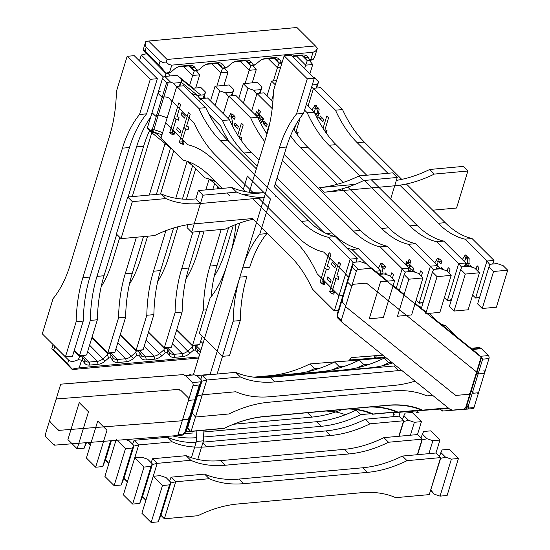 <?xml version="1.0" encoding="UTF-8"?>
<svg xmlns="http://www.w3.org/2000/svg" width="550" height="550" viewBox="0 0 550 550"><rect width="100%" height="100%" fill="white"/><g stroke="black" fill="none" stroke-linecap="round" stroke-linejoin="round"><path stroke-width="0.82" d="M154.646 132.344L161.095 137.672M334.159 276.959L329.622 291.809L331.011 293.184L333.898 294.202L334.393 291.411L332.331 290.668L335.974 278.761L334.159 276.959M177.382 127.277L176.694 129.539L180.063 132.894L180.751 130.632L177.382 127.277M324.555 267.396L320.018 282.239L321.406 283.621L324.294 284.639L324.789 281.841L322.726 281.105L326.363 269.197L324.555 267.396M253.117 192.624L215.937 155.595A111.994 65.443 84.8 0 1 194.205 123.09L172.239 101.207L160.923 138.215L182.889 160.091A111.994 65.443 84.8 0 1 209.715 175.945L222.228 188.403M226.847 193.009L229.666 195.821M121.034 238.638L132.344 201.637L127.724 197.031L116.407 234.032L121.034 238.638L154.584 235.579A111.994 74.491 134.9 0 1 194.219 223.864L252.491 218.549L290.641 256.548A111.994 65.443 84.8 0 1 312.373 289.053L334.338 310.929L338.518 309.897M257.744 197.23L296.863 236.197A111.994 65.443 84.8 0 0 323.689 252.051L345.654 273.928L334.338 310.929L338.312 310.564M183.872 127.277L179.327 142.12L180.716 143.502L183.604 144.512L184.099 141.721L182.036 140.986L185.68 129.078L183.872 127.277M174.261 117.707L169.723 132.557L171.112 133.932L173.999 134.949L174.494 132.158L172.432 131.416L176.076 119.508L174.261 117.707M327.676 276.966L326.989 279.221L330.357 282.576L331.045 280.321L327.676 276.966M322.919 281.174L322.664 281.999L320.018 282.239M322.664 281.999L324.486 283.532M324.053 283.381L321.406 283.621M182.229 141.054L181.981 141.879L179.327 142.12M181.981 141.879L183.796 143.412M183.363 143.261L180.716 143.502M172.624 131.484L172.377 132.309L169.723 132.557M172.377 132.309L174.192 133.843M173.759 133.691L171.112 133.932M332.523 290.737L332.269 291.562L329.622 291.809M332.269 291.562L334.091 293.095M333.657 292.944L331.011 293.184M172.088 101.709L169.001 97.989L166.079 96.993L163.845 96.834L162.113 97.377L157.967 93.252L147.517 127.428L150.989 130.886A2.186 1.066 18.6 0 0 153.842 131.945L154.337 132.22M151.14 132.199L147.819 128.886A2.186 1.451 -45.1 0 1 147.744 128.817A2.186 1.451 -45.1 0 1 147.517 127.428M157.967 93.252A2.186 1.451 -45.1 0 1 160.297 91.238M162.236 133.939L161.157 134.551L162.037 134.585M341.282 320.409L351.732 286.234A2.186 1.451 134.9 0 1 354.062 284.219L366.424 283.092L366.259 283.628L366.754 283.36L475.991 371.484A2.186 1.451 134.9 0 1 476.066 371.546A2.186 1.451 134.9 0 1 476.293 372.934L465.836 407.117A2.186 1.451 134.9 0 1 463.506 409.131L451.144 410.259L451.309 409.716L450.814 409.991L341.577 321.867A2.186 1.451 134.9 0 1 341.502 321.798L338.037 318.347A2.186 1.451 -45.1 0 1 337.81 316.958L341.282 320.409A2.186 1.451 134.9 0 0 341.502 321.798M345.654 273.928L348.48 277.331M188.925 161.927L204.923 177.863A111.994 65.443 84.8 0 1 215.518 181.727M210.959 179.706L219.904 188.616M351.732 286.234L347.586 282.102L347.634 280.081L337.404 314.332M163.845 96.834L153.835 129.601L152.852 130.219L153.842 131.945A2.186 1.629 128.9 0 1 151.381 132.426L151.381 132.426A2.186 1.629 128.9 0 1 151.284 132.337A2.186 1.451 134.9 0 1 151.209 132.275A2.186 2.186 0 0 0 151.381 132.426L171.022 148.273M341.44 321.722L338.113 318.416A2.186 1.451 -45.1 0 1 338.037 318.347A2.186 2.186 0 0 1 337.473 316.216A2.186 0.962 15.4 0 0 337.81 316.958L337.947 315.047L337.363 313.988M147.744 128.817L151.209 132.275A2.186 1.451 134.9 0 1 150.989 130.886L152.322 129.394L152.852 130.219M366.156 263.629L351.945 249.473A111.994 65.443 84.8 0 1 346.617 247.899M323.771 232.272L275.227 183.92M257.242 166.011L244.193 153.017A111.994 65.443 84.8 0 1 222.461 120.512L200.496 98.629L199.623 101.489M379.617 274.347L380.971 270.703L375.396 271.212M379.864 274.326L380.971 270.703L359.006 248.827L351.945 249.473M359.006 248.827A111.994 65.443 84.8 0 1 332.186 232.973L277.021 178.035M259.043 160.126L251.254 152.371A111.994 65.443 84.8 0 1 229.522 119.866L222.461 120.512M229.522 119.866L207.556 97.989L200.496 98.629M177.478 75.597L193.208 88.234L200.915 87.532L205.542 92.139L204.318 94.765L197.258 95.411L191.579 93.486M205.542 92.139L203.644 98.347M204.318 94.765L202.964 98.409M200.344 99.131L197.258 95.411M394.68 280.514L383.364 317.515L369.236 318.808L380.552 281.799L394.68 280.514L390.053 275.907L384.209 273.928L379.314 274.374M392.404 278.245L393.511 274.629L391.696 272.827L390.596 276.444M234.919 123.145L234.231 125.4L237.6 128.762L238.288 126.5L234.919 123.145M382.525 274.079L382.993 272.539L381.638 266.337L384.539 268.991L385.516 266.695L383.845 264.722L380.964 263.299L378.421 268.159M380.188 273.281L381.672 274.161M407.873 271.769L409.228 268.125L402.167 268.771L396.268 288.049M405.199 272.429L402.167 268.771L380.201 246.895A111.994 65.443 84.8 0 1 353.375 231.034L282.425 160.373M264.708 141.591A111.994 65.443 84.8 0 1 250.718 117.934L228.752 96.051L223.348 113.713M241.147 140.319L241.636 137.589L239.573 136.847L243.217 124.946L241.409 123.138L237.724 135.183M232.024 125.07L232.705 122.856L231.344 116.648L234.252 119.302L235.221 117.006L233.558 115.032L230.67 113.609L228.126 118.47M387.399 275.007L385.213 272.834L384.814 274.134M408.121 271.748L409.228 268.125L387.262 246.249L380.201 246.895M387.262 246.249A111.994 65.443 84.8 0 1 360.436 230.395L284.226 154.488M266.977 134.166A111.994 65.443 84.8 0 1 257.778 117.287L250.718 117.934M257.778 117.287L235.812 95.411L228.752 96.051M381.631 266.337L384.285 266.097L385.44 266.592M379.878 273.261L382.841 273.041M381.404 270.999L380.868 271.047M382.388 263.615L381.074 266.613M239.766 136.916L239.518 137.748M240.9 139.123L241.333 139.281M236.892 125.111L234.231 125.4M236.878 125.159L238.274 126.548M231.337 116.648L233.991 116.407L235.146 116.909M231.206 123.427L232.547 123.351M231.11 121.309L230.23 121.392M232.093 113.933L230.78 116.93M225.514 92.826L219.67 90.846L215.043 86.24L229.171 84.954L233.798 89.561L232.574 92.187L225.514 92.826L228.601 96.552M233.798 89.561L231.901 95.769M232.574 92.187L231.22 95.831M219.67 90.846L215.167 105.566M215.043 86.24L210.547 100.959M418.309 273.329L412.466 271.349L405.405 271.996L404.181 274.615L408.808 279.221L422.936 277.936L418.309 273.329M404.181 274.615L399.321 290.517M408.808 279.221L397.492 316.229L411.62 314.937L422.936 277.936M421.3 276.306L422.407 272.69L420.599 270.889L419.492 274.505M419.863 287.966L420.331 288.131L420.688 285.285M263.821 121.206L263.127 123.468L266.496 126.823L267.19 124.568L263.821 121.206M412.349 271.356L413.064 270.689L413.607 268.331L409.743 264.481L410.774 261.106L409.049 259.387L408.018 262.762L406.615 261.374L405.866 263.828L407.261 265.224L407.041 265.946M416.123 300.224L419.107 303.194L423.225 302.184M436.129 269.191L437.484 265.547L430.423 266.193L419.107 303.194L423.019 302.837M433.455 269.851L430.423 266.193L408.451 244.317A111.994 65.443 84.8 0 1 381.631 228.456L341.914 188.904M337.288 184.298L300.706 147.861A111.994 65.443 84.8 0 1 290.544 135.74M272.195 108.604L257.001 93.473L251.604 111.134M269.954 122.341L266.544 133.499M260.569 123.069L262.776 121L263.312 118.649L259.449 114.799L260.48 111.423L258.754 109.698L257.723 113.08L256.327 111.684L255.571 114.146L256.974 115.534L256.747 116.263M415.649 272.429L414.116 270.896L413.834 271.81M436.377 269.17L437.484 265.547L415.518 243.671L408.451 244.317M415.518 243.671A111.994 65.443 84.8 0 1 388.692 227.817L347.806 187.089M343.179 182.483L307.766 147.214A111.994 65.443 84.8 0 1 293.611 129.023M272.882 101.613L264.069 92.833L257.001 93.473M414.006 268.964L411.641 266.64L408.994 266.887L411.352 269.204L408.746 271.686M413.449 269.019L411.352 269.204M408.753 267.657L408.994 266.887M408.788 262.694L408.513 263.587L405.866 263.828M410.334 262.556L408.018 262.762M408.513 263.587L409.915 264.983L409.344 266.853M409.915 264.983L407.261 265.224M413.311 269.631L411.4 271.446M265.794 123.172L263.127 123.468M265.781 123.221L267.176 124.616M263.711 119.281L261.346 116.958L258.699 117.198L261.064 119.522L259.524 120.986M263.154 119.329L261.064 119.522M258.314 118.449L258.699 117.198M258.493 113.004L258.225 113.905L255.571 114.146M260.04 112.867L257.723 113.08M258.225 113.905L259.621 115.294L259.05 117.164M259.621 115.294L256.974 115.534M263.017 119.941L260.294 122.526M253.77 90.248L247.926 88.268L243.299 83.662L257.428 82.376L262.048 86.983L260.831 89.609L253.77 90.248L256.85 93.968M262.048 86.983L260.15 93.191M260.831 89.609L259.476 93.252M247.926 88.268L243.423 102.988M243.299 83.662L238.796 98.381M446.566 270.751L440.722 268.771L433.654 269.418L432.438 272.037L437.064 276.643L451.192 275.357L446.566 270.751M432.438 272.037L421.355 308.289M437.064 276.643L425.748 313.651L439.876 312.359L451.192 275.357M448.876 273.054L449.982 269.438L448.174 267.637L447.067 271.253M437.36 265.423L438.185 261.174L440.976 263.835L441.932 261.504L440.296 259.504L437.58 258.191L434.775 262.852M439.278 268.902L439.574 267.939L437.463 265.616M436.7 268.104L437.058 269.108M444.373 297.646L447.363 300.616L451.474 299.606M464.386 266.613L465.74 262.969L458.672 263.615L447.363 300.616L451.275 300.259M461.711 267.272L458.672 263.615L436.707 241.739A111.994 65.443 84.8 0 1 409.888 225.878L364.293 180.469M359.666 175.863L328.955 145.282A111.994 65.443 84.8 0 1 307.223 112.777L304.569 110.131M295.714 125.036L294.202 129.979M297.626 135.114L298.114 132.399L296.051 131.656L299.688 119.749L299.221 119.281M443.905 269.851L441.691 267.644L441.286 268.964M464.633 266.592L465.74 262.969L443.774 241.093L436.707 241.739M443.774 241.093A111.994 65.443 84.8 0 1 416.948 225.239L371.353 179.822M366.726 175.216L336.022 144.636A111.994 65.443 84.8 0 1 314.291 112.131L307.223 112.777M314.291 112.131L306.371 104.246M438.185 261.174L441.788 261.298M439.422 268.428L437.202 268.634M438.996 258.514L437.546 261.539M438.996 267.431L439.533 268.07M296.244 131.725L295.873 132.564M295.989 132.557L297.811 134.083M297.378 133.932L296.835 133.98M275.282 84.803L271.556 81.084L276.561 80.63M273.274 95.191L271.679 100.409M271.556 81.084L267.053 95.803M474.822 268.173L468.978 266.193L461.911 266.839L460.694 269.459L465.314 274.065L479.442 272.779L474.822 268.173M460.694 269.459L449.377 306.467L454.004 311.073L468.132 309.781L479.442 272.779M465.314 274.065L454.004 311.073M127.724 197.031L161.274 193.964A111.994 74.491 134.9 0 0 195.814 198.907L198.357 190.582L231.914 187.522A111.994 74.491 134.9 0 0 264.048 192.651M132.344 201.637L165.901 198.571L161.274 193.964M165.901 198.571A111.994 74.491 134.9 0 0 200.441 203.514L264.144 197.704M243.176 194.59L264.082 192.679M355.114 184.374L319.426 187.626A111.994 74.491 134.9 0 0 359.061 175.917L392.611 172.858L397.237 177.464L390.644 199.038M275.77 196.639L276.471 196.577M396.344 180.393A111.994 74.491 134.9 0 0 429.694 169.476L434.321 174.082A111.994 74.491 134.9 0 1 394.694 185.79L324.053 192.232A111.994 74.491 134.9 0 0 363.681 180.524L359.061 175.917M363.681 180.524L397.237 177.464M253.172 219.23A111.994 74.491 134.9 0 0 225.225 229.13L191.668 232.196L187.048 227.59L187.942 224.654M191.668 232.196L202.984 195.188L198.357 190.582M202.984 195.188L236.534 192.129L231.914 187.522M236.534 192.129A111.994 74.491 134.9 0 0 264.227 197.423M429.694 169.476L463.251 166.409L467.871 171.016L456.562 208.024L432.692 210.196M434.321 174.082L467.871 171.016M128.012 440.399L128.322 439.395M172.624 435.937A111.994 74.491 134.9 0 0 196.515 437.683M184.381 433.345A111.994 74.491 134.9 0 0 192.913 432.994M203.857 431.991L316.532 421.712A111.994 74.491 134.9 0 0 356.159 410.004L357.665 409.867M203.583 437.044L321.152 426.319A111.994 74.491 134.9 0 0 360.786 414.611L356.159 410.004M360.786 414.611L371.195 413.655M394.123 412.252L392.755 416.721M373.587 358.786L374.413 358.064L376.846 358.49M382.807 355.121L357.369 357.108A2.186 1.279 84.8 0 1 357.369 357.108A2.186 1.279 84.8 0 1 357.356 357.108L375.994 355.726A2.186 1.774 85.5 0 0 374.413 358.064L350.969 359.893L352.131 360.422M253.832 377.156L270.284 375.657A111.994 74.491 134.9 0 0 309.918 363.942L343.771 361.178M307.629 371.711A111.994 74.491 134.9 0 0 314.538 368.548L309.918 363.942M314.538 368.548L320.396 368.019M201.245 381.776L199.341 385.007L193.009 385.584A2.186 1.279 -95.2 0 0 192.417 382.58L201.245 381.776L201.857 380.462L197.23 375.856L194.308 374.866L185.481 375.671A2.186 1.279 -95.2 0 0 184.718 375.348A2.186 1.279 -95.2 0 0 184.333 375.492L183.954 374.55L61.394 384.12A2.186 1.279 -95.2 0 0 61.387 384.12A2.186 1.279 -95.2 0 0 60.424 385.144L49.974 419.32A2.186 1.279 -95.2 0 0 50.566 422.324L58.657 430.382L58.823 429.846L59.036 430.354L181.589 420.791A2.186 1.279 -95.2 0 0 181.603 420.791A2.186 1.279 -95.2 0 0 182.559 419.767L187.859 419.279L188.863 417.67L189.551 417.024L190.066 417.216L190.637 416.006L190.389 416.604M193.009 385.584L182.559 419.767M185.481 375.671L192.417 382.58M470.972 348.315L479.923 347.545L470.889 348.246M479.923 347.545L480.26 348.377M472.567 349.601L472.869 349.051L480.686 348.343A2.186 1.279 84.8 0 1 481.449 348.666L488.386 355.575A2.186 1.279 84.8 0 1 488.978 358.579L478.527 392.755A2.186 1.279 84.8 0 1 477.572 393.779M255.502 377.328L295.006 373.725A111.994 74.491 134.9 0 0 334.634 362.017L368.486 359.253M332.344 369.779A111.994 74.491 134.9 0 0 339.261 366.623L334.634 362.017M339.261 366.623L345.118 366.087M183.954 374.55L66.681 383.632A2.186 1.279 84.8 0 1 66.681 383.632A2.186 1.279 84.8 0 1 66.694 383.632A2.186 1.774 85.5 0 1 66.715 383.632A2.186 1.774 85.5 0 0 66.715 383.632L66.715 383.632A2.186 2.186 0 0 0 66.681 383.632M257.421 377.479L319.729 371.793A111.994 74.491 134.9 0 0 359.356 360.085L385.949 357.658M357.067 367.854A111.994 74.491 134.9 0 0 363.983 364.691L359.356 360.085M363.983 364.691L369.841 364.155M259.724 377.596L344.444 369.868A111.994 74.491 134.9 0 0 384.079 358.153L386.313 357.954M381.789 365.922A111.994 74.491 134.9 0 0 388.699 362.759L384.079 358.153M388.699 362.759L391.909 362.471M196.474 375.602L211.008 374.275A111.994 74.491 134.9 0 0 211.626 374.543M262.762 377.644L369.167 367.936A111.994 74.491 134.9 0 0 392.487 362.938M235.73 372.343L240.357 376.949L206.8 380.016L202.18 375.409L235.73 372.343A111.994 74.491 134.9 0 0 270.27 377.286L393.882 366.004A111.994 74.491 134.9 0 0 396.021 365.784M432.699 395.374L426.828 395.911A111.994 74.491 134.9 0 0 392.288 390.967L268.675 402.243A111.994 74.491 134.9 0 0 229.041 413.957L195.491 417.017L206.8 380.016L201.919 381.219L192.528 411.929A4.373 3.864 24.9 0 1 192.363 412.369M240.357 376.949A111.994 74.491 134.9 0 0 274.897 381.893L398.509 370.611A111.994 74.491 134.9 0 0 401.589 370.281M201.919 381.219L201.857 380.462M192.191 413.043L195.491 417.017M200.722 379.328L202.18 375.409M184.718 375.348L194.308 374.866M481.463 357.624L482.646 359.157L472.856 391.174L471.914 391.497L471.446 390.383L481.463 357.624L480.769 356.991M190.994 374.777L189.255 374.069M474.629 348.026L473.564 348.989M348.886 360.683L349.278 360.25M350.969 359.893L349.697 359.996M91.912 381.666L90.633 381.762A2.186 1.774 85.5 0 0 90.64 381.762L66.715 383.632M115.376 379.837A2.186 1.774 85.5 0 0 115.356 379.837L116.634 379.734M140.092 377.905A2.186 1.774 85.5 0 0 140.078 377.905L141.35 377.809M164.814 375.973A2.186 1.774 85.5 0 0 164.801 375.973L166.072 375.877M357.356 357.108L352.062 357.596A2.186 1.279 -95.2 0 0 352.062 357.596A2.186 1.774 85.5 0 0 350.488 359.831A2.186 0.969 -161.2 0 1 350.185 359.067L349.642 359.906M375.994 355.726L377.266 355.623A2.186 1.774 85.5 0 0 375.691 357.961L385.385 357.204M88.261 442.523L90.365 445.067L87.842 442.558M77.158 448.807L67.911 439.594L79.221 402.593L88.474 411.806L77.158 448.807L84.219 448.161L86.515 442.661M85.889 442.709L84.219 448.161M95.659 467.232L106.968 430.224L97.721 421.018L86.405 458.019L95.659 467.232L102.719 466.586L105.586 459.532L108.866 463.485L105.401 460.041M233.482 424.263L311.905 417.106A111.994 74.491 134.9 0 0 342.217 409.544M110.612 440.777L102.719 466.586M111.334 440.722L105.586 459.532M400.201 412.17L398.984 416.171M167.626 437.264L172.246 441.87L138.696 444.929L134.069 440.323L167.626 437.264A111.994 74.491 134.9 0 0 196.075 442.544M203.074 442.118L325.779 430.925A111.994 74.491 134.9 0 0 365.406 419.21L398.963 416.151L403.583 420.757L398.839 436.274M134.743 457.861L138.696 444.929L133.815 446.132L133.753 445.383L132.529 448.002L125.469 448.649L116.215 439.436L104.906 476.444L114.152 485.657L121.22 485.011L124.08 477.957L127.366 481.91L123.894 478.459M172.246 441.87A111.994 74.491 134.9 0 0 206.786 446.806L330.406 435.531A111.994 74.491 134.9 0 0 370.033 423.816L365.406 419.21M370.033 423.816L403.583 420.757L403.645 421.513L408.533 420.303L403.906 415.704L405.123 413.078L412.191 412.431L421.438 421.644L414.377 422.29L408.533 420.303M133.753 445.383L129.126 440.777L125.668 439.601M125.469 448.649L114.152 485.657M132.529 448.002L121.22 485.011M133.815 446.132L124.08 477.957M132.612 444.249L134.069 440.323M403.906 415.704L402.449 419.623M421.438 421.644L417.478 434.596M414.377 422.29L410.424 435.215M403.645 421.513L399.142 436.246M186.12 455.682L190.747 460.288L157.19 463.354L152.57 458.748L186.12 455.682A111.994 74.491 134.9 0 0 220.66 460.625L344.279 449.343A111.994 74.491 134.9 0 0 383.907 437.635L417.457 434.576L422.084 439.182L417.34 454.699M134.716 457.861L143.963 467.074L151.03 466.428L152.247 463.801L147.627 459.195L141.776 457.215L134.716 457.861L123.399 494.862L132.653 504.075L139.714 503.436L142.581 496.382L145.86 500.335L142.395 496.884M190.747 460.288A111.994 74.491 134.9 0 0 225.287 465.231L348.899 453.949A111.994 74.491 134.9 0 0 388.534 442.241L383.907 437.635M388.534 442.241L422.084 439.182L422.146 439.931L427.027 438.728L422.407 434.122L423.624 431.496L430.684 430.856L439.938 440.062L432.871 440.708L427.027 438.728M142.581 496.382L152.309 464.558L157.19 463.354L153.237 476.279M143.963 467.074L132.653 504.075M151.03 466.428L139.714 503.436M152.309 464.558L152.247 463.801M151.113 462.667L152.57 458.748M422.407 434.122L420.942 438.047M439.938 440.062L435.978 453.014M432.871 440.708L428.918 453.64M422.146 439.931L417.643 454.671M204.621 474.107L209.241 478.713L175.691 481.772L171.064 477.166L204.621 474.107A111.994 74.491 134.9 0 0 239.161 479.05L362.773 467.768A111.994 74.491 134.9 0 0 402.401 456.06L435.957 453.001L440.584 457.6L429.268 494.608L395.718 497.668A111.994 74.491 134.9 0 0 361.178 492.724L237.559 504.006A111.994 74.491 134.9 0 0 197.931 515.714L164.374 518.781L160.889 515.309M209.241 478.713A111.994 74.491 134.9 0 0 243.781 483.656L367.4 472.374A111.994 74.491 134.9 0 0 407.027 460.666L402.401 456.06M407.027 460.666L440.584 457.6L440.646 458.356L445.527 457.153L440.901 452.547L442.118 449.921L449.185 449.274L458.432 458.487L451.371 459.133L445.527 457.153M161.081 514.8L170.809 482.976L175.691 481.772L164.374 518.781L161.081 514.8L158.214 521.854L151.147 522.5L141.9 513.288L153.216 476.286L162.463 485.499L169.524 484.853L170.748 482.226L166.121 477.62L160.277 475.64L153.216 476.286M162.463 485.499L151.147 522.5M169.524 484.853L158.214 521.854M170.809 482.976L170.748 482.226M169.606 481.092L171.064 477.166M440.901 452.547L439.443 456.473M458.432 458.487L447.123 495.495L440.055 496.134L434.211 494.154L430.726 490.683M451.371 459.133L440.055 496.134M440.646 458.356L429.268 494.608M434.211 494.154L430.911 490.181M239.821 223.004L227.136 264.495A111.994 65.443 84.8 0 1 210.052 298.169L199.306 333.321L222.427 356.352L233.173 321.2A111.994 65.443 84.8 0 1 239.848 277.159L279.448 147.647A111.994 65.443 84.8 0 1 296.526 113.974L307.278 78.815L284.157 55.791L273.405 90.942A111.994 65.443 84.8 0 1 266.729 134.977L249.226 192.239M233.173 321.2L240.24 320.554L229.488 355.706L222.427 356.352M240.24 320.554A111.994 65.443 84.8 0 1 246.916 276.519L239.848 277.159M355.891 262.123L357.246 258.479L335.28 236.603A111.994 65.443 84.8 0 1 308.454 220.749L274.347 186.78L286.509 147.001A111.994 65.443 84.8 0 1 303.593 113.328L296.526 113.974M303.593 113.328L314.339 78.176L307.278 78.815M314.339 78.176L291.218 55.144L284.157 55.791M191.434 457.724L196.405 441.464A111.994 65.443 84.8 0 1 196.921 430.897M197.773 459.436L203.472 440.818L196.405 441.464M203.472 440.818A111.994 65.443 84.8 0 1 203.981 430.251M210.134 374.357L242.681 267.912A111.994 65.443 84.8 0 1 259.758 234.238L270.511 199.079L247.383 176.055L242.784 191.104M217.099 374.048L222.509 356.345M242.681 267.912L249.741 267.266A111.994 65.443 84.8 0 1 266.826 233.592L259.758 234.238M266.826 233.592L267.004 233.001M235.895 224.448A111.994 65.443 84.8 0 1 229.962 255.241L193.449 374.66M70.132 265.011A111.994 65.443 84.8 0 1 53.047 298.684L42.302 333.836L65.422 356.868L76.168 321.709A111.994 65.443 84.8 0 1 82.851 277.674L122.444 148.163A111.994 65.443 84.8 0 1 139.528 114.489L150.274 79.331L127.153 56.306L116.401 91.458A111.994 65.443 84.8 0 1 109.725 135.493L70.132 265.011M76.168 321.709L83.236 321.069L72.49 356.221L65.422 356.868M83.236 321.069A111.994 65.443 84.8 0 1 89.911 277.028L129.511 147.517A111.994 65.443 84.8 0 1 146.589 113.843L139.528 114.489M146.589 113.843L157.334 78.691L150.274 79.331M157.334 78.691L134.214 55.66L127.153 56.306M74.284 350.336L79.551 355.575L86.611 354.936L97.364 319.777L90.296 320.423A111.994 65.443 84.8 0 1 96.972 276.389L136.572 146.871A111.994 65.443 84.8 0 1 150.666 117.129M82.672 357.273L84.872 360.36A8.738 5.816 134.9 0 0 85.298 360.862A8.738 5.816 134.9 0 0 89.203 362.072L97.474 361.316A8.738 5.816 134.9 0 0 103.132 358.696L107.394 355.018L108.721 357.954L105.139 361.041A10.924 7.267 -45.1 0 1 98.065 364.32L89.794 365.076A10.924 7.267 -45.1 0 1 84.377 362.931L82.534 360.339L82.672 357.273L81.73 356.139L79.612 356.331L79.551 355.575L90.296 320.423M92.015 337.274L107.807 352.997L114.868 352.351L125.62 317.199L118.552 317.845A111.994 65.443 84.8 0 1 125.228 273.811L136.414 237.236M108.721 357.954L110.791 357.761L110.928 354.695L109.986 353.561L107.869 353.753L107.807 352.997L118.552 317.845M120.271 334.696L136.063 350.419L143.124 349.772L153.869 314.621L146.809 315.267A111.994 65.443 84.8 0 1 153.484 271.232L165.894 230.649M139.184 352.117L141.377 355.204A8.738 5.816 134.9 0 0 141.804 355.706A8.738 5.816 134.9 0 0 145.709 356.916L153.986 356.159A8.738 5.816 134.9 0 0 159.644 353.54L163.907 349.862L165.227 352.797L161.652 355.884A10.924 7.267 -45.1 0 1 154.578 359.164L146.3 359.92A10.924 7.267 -45.1 0 1 140.889 357.775L139.04 355.183L139.184 352.117L138.243 350.982L136.125 351.175L136.063 350.419L146.809 315.267M148.521 332.118L164.312 347.841L171.38 347.194L182.126 312.043L175.065 312.689A111.994 65.443 84.8 0 1 181.741 268.654L192.919 232.079M167.441 349.539L169.634 352.626A8.738 5.816 134.9 0 0 170.06 353.127A8.738 5.816 134.9 0 0 173.965 354.337L182.242 353.581A8.738 5.816 134.9 0 0 187.901 350.962L192.163 347.284L193.483 350.219L189.901 353.306A10.924 7.267 -45.1 0 1 182.834 356.586L174.556 357.342A10.924 7.267 -45.1 0 1 169.139 355.197L167.296 352.605L167.441 349.539L166.499 348.404L164.374 348.597L164.312 347.841L175.065 312.689M176.777 329.532L192.569 345.262L199.636 344.616L202.208 336.208M206.491 309.822L203.321 310.111A111.994 65.443 84.8 0 1 209.997 266.076L221.176 229.501M199.657 354.372A10.924 7.267 -45.1 0 1 197.395 352.619L195.553 350.027L195.697 346.961L194.748 345.826L192.631 346.019L192.569 345.262L203.321 310.111M292.236 56.162A10.924 7.267 -45.1 0 1 294.222 55.763L302.5 55.014A10.924 7.267 -45.1 0 1 307.918 57.152L309.76 59.744L310.791 59.648L313.053 52.25L171.779 65.141L169.517 72.538L170.548 72.449L174.13 69.355A10.924 7.267 -45.1 0 1 177.292 67.244A10.924 7.267 -45.1 0 1 181.204 66.076L189.482 65.326A10.924 7.267 -45.1 0 1 194.893 67.464L196.735 70.056L198.804 69.871L202.386 66.777A10.924 7.267 -45.1 0 1 205.549 64.666A10.924 7.267 -45.1 0 1 209.461 63.498L217.731 62.748A10.924 7.267 -45.1 0 1 223.149 64.886L224.991 67.478L227.061 67.292L230.643 64.199A10.924 7.267 -45.1 0 1 233.798 62.088A10.924 7.267 -45.1 0 1 237.71 60.919L245.988 60.17A10.924 7.267 -45.1 0 1 251.405 62.308L253.248 64.9L255.317 64.714L258.899 61.621A10.924 7.267 -45.1 0 1 262.054 59.51A10.924 7.267 -45.1 0 1 265.966 58.341L274.244 57.592A10.924 7.267 -45.1 0 1 279.661 59.73L281.504 62.322L282.178 62.26M189.633 85.353L192.658 75.467L199.719 74.821L196.419 70.847L198.804 69.871M195.69 88.007L199.719 74.821M216.879 86.075L220.907 72.889L227.975 72.242L224.675 68.269L227.061 67.292M223.939 85.429L227.975 72.242M245.135 83.497L249.164 70.311L256.231 69.664L252.931 65.691L255.317 64.714M252.196 82.851L256.231 69.664M273.391 80.919L277.42 67.733L280.589 67.444M309.911 73.762L312.737 64.508L309.444 60.534L313.087 59.634L310.791 59.648M233.276 225.493L225.534 250.827A111.994 65.443 84.8 0 1 214.177 276.437M54.436 345.929L54.807 346.356L53.673 350.054L67.547 363.873L68.681 360.174C70.785 361.955 74.023 361.776 78.382 359.638L82.534 360.339M81.496 360.436L79.234 367.833L198.88 356.916M193.483 350.219L195.553 350.027M165.227 352.797L167.296 352.605M110.928 354.695L113.121 357.782A8.738 5.816 134.9 0 0 113.547 358.284A8.738 5.816 134.9 0 0 117.453 359.494L125.73 358.737A8.738 5.816 134.9 0 0 131.388 356.118L135.651 352.44L136.971 355.376L139.04 355.183M136.971 355.376L133.396 358.462A10.924 7.267 -45.1 0 1 126.321 361.742L118.044 362.498A10.924 7.267 -45.1 0 1 112.633 360.353L110.791 357.761M304.645 68.516L305.676 65.154L312.737 64.508M163.433 77.076L141.281 55.014L139.48 60.906M309.76 59.744L307.306 60.507L305.676 65.154L296.581 56.093M97.364 319.777A111.994 65.443 84.8 0 1 104.039 275.743L116.703 234.327M128.116 196.989L143.632 146.224A111.994 65.443 84.8 0 1 149.572 130.646M119.776 237.387L112.509 261.14A111.994 65.443 84.8 0 1 101.159 286.756M125.62 317.199A111.994 65.443 84.8 0 1 132.296 273.164L143.474 236.589M149.304 195.058L164.828 144.292A111.994 65.443 84.8 0 1 165.083 143.474M156.372 194.411L170.583 147.916M151.772 132.736L132.241 196.618M196.735 70.056L194.281 70.819L192.658 75.467L183.556 66.406M147.599 236.211L140.766 258.562A111.994 65.443 84.8 0 1 129.415 284.178M153.869 314.621A111.994 65.443 84.8 0 1 160.552 270.586L173.566 228.016M175.794 198.268L187.103 161.274M182.414 199.066L192.617 165.694M173.676 150.913L160.497 194.04M224.991 67.478L222.537 68.241L220.907 72.889L211.812 63.828M182.126 312.043A111.994 65.443 84.8 0 1 188.801 268.008L199.987 231.433M212.877 189.255L214.651 183.466M177.952 226.772L169.022 255.984A111.994 65.443 84.8 0 1 157.671 281.6M205.817 189.901L209.131 179.053M195.711 168.692L186.367 199.251M253.248 64.9L250.793 65.663L249.164 70.311L240.068 61.249M204.112 231.055L197.278 253.406A111.994 65.443 84.8 0 1 185.928 279.022M211.062 296.897A111.994 65.443 84.8 0 1 217.058 265.43L228.656 227.508M217.745 186.464L217.002 188.884M281.504 62.322L279.049 63.085L277.42 67.733L268.324 58.671M148.569 41.037L167.069 59.462L315.404 45.925L296.911 27.5L148.569 41.037L145.681 41.745L145.145 44.846L146.218 47.362L145.09 51.061L143.227 49.699L143.694 50.841L166.045 73.617L165.007 76.422M170.252 75.941L168.162 73.425L170.548 72.449M169.517 72.538L166.004 73.054L158.957 64.879L145.09 51.061M158.957 64.879L160.091 61.181L146.218 47.362M141.281 55.014L146.162 53.811M166.004 73.054L166.045 73.617L168.162 73.425M196.419 70.847L194.301 71.039L189.317 66.069M194.281 70.819L192.087 67.733A8.738 5.816 134.9 0 0 191.661 67.231A8.738 5.816 134.9 0 0 187.756 66.021L179.479 66.777A8.738 5.816 134.9 0 0 176.798 67.499M222.537 68.241L220.344 65.154A8.738 5.816 134.9 0 0 219.917 64.653A8.738 5.816 134.9 0 0 216.012 63.443L207.735 64.199A8.738 5.816 134.9 0 0 205.054 64.921M224.675 68.269L222.558 68.461L217.573 63.491M250.793 65.663L248.6 62.576A8.738 5.816 134.9 0 0 248.174 62.074A8.738 5.816 134.9 0 0 244.269 60.864L235.991 61.621A8.738 5.816 134.9 0 0 233.31 62.343M252.931 65.691L250.814 65.883L245.822 60.912M279.049 63.085L276.856 59.998A8.738 5.816 134.9 0 0 276.43 59.496A8.738 5.816 134.9 0 0 272.525 58.286L264.248 59.042A8.738 5.816 134.9 0 0 261.559 59.764M281.717 63.752L281.188 63.112L281.978 62.913M281.188 63.112L279.063 63.305L274.079 58.334M307.306 60.507L305.113 57.42A8.738 5.816 134.9 0 0 304.679 56.918A8.738 5.816 134.9 0 0 300.774 55.708L292.538 56.458L294.222 55.763M313.053 52.25L315.576 51.088L317.357 48.276L315.095 55.742L313.087 59.634M309.444 60.534L307.319 60.727L302.335 55.756M68.681 360.174L54.807 346.356M74.126 350.866L79.612 356.331L78.382 359.638M81.73 356.139L86.611 354.936M198.536 358.036L72.263 369.559L51.81 348.782L53.075 344.568M91.85 337.803L107.869 353.753L107.394 355.018M109.986 353.561L114.868 352.351M148.363 332.647L164.374 348.597L163.907 349.862M166.499 348.404L171.38 347.194M195.697 346.961L197.89 350.048A8.738 5.816 134.9 0 0 198.316 350.549A8.738 5.816 134.9 0 0 200.482 351.677M194.748 345.826L199.636 344.616M192.163 347.284L192.631 346.019L176.619 330.069M138.243 350.982L143.124 349.772M135.651 352.44L136.125 351.175L120.106 335.225M53.673 350.054L51.817 348.7M79.234 367.833L72.222 369.112L72.263 369.559M72.222 369.112L67.547 363.873M160.091 61.181L162.573 62.329L166.093 62.081L168.898 64.474L171.779 65.141M167.069 59.462L166.093 62.081M317.357 48.276L315.404 45.925M503.071 265.595L497.228 263.615L490.167 264.261L488.95 266.881L493.57 271.487L507.698 270.201L503.071 265.595M492.642 264.034L493.996 260.391L492.889 264.007M479.531 297.681L475.619 298.038L486.929 261.037L464.963 239.154L472.031 238.514L493.996 260.391L486.929 261.037L489.967 264.694M472.629 295.068L475.619 298.038L479.731 297.021M488.95 266.881L477.634 303.889L482.261 308.495L496.389 307.202L507.698 270.201M493.57 271.487L482.261 308.495M477.778 271.116L478.885 267.499L477.077 265.698L475.97 269.314M476.382 282.789L476.809 282.941L477.201 280.108M320.293 116.016L319.605 118.277L322.974 121.632L323.668 119.377L320.293 116.016M464.894 265.719L466.654 265.822L466.359 266.434M468.841 266.207L469.15 258.335L465.272 254.897L462.33 259.572M464.963 239.154A111.994 65.443 84.8 0 1 438.137 223.3L399.85 185.171M387.922 173.284L357.211 142.704A111.994 65.443 84.8 0 1 335.479 110.199L313.514 88.316L308.117 105.978M326.349 133.196L327.009 130.46L324.947 129.724L328.591 117.817L326.782 116.016L323.029 128.294M317.611 118.938L319.131 109.498L314.978 105.208L312.036 109.89M472.161 267.272L470.587 265.705L470.305 266.64M472.031 238.514A111.994 65.443 84.8 0 1 445.204 222.661L406.374 183.982M401.748 179.376L364.279 142.058A111.994 65.443 84.8 0 1 342.547 109.553L335.479 110.199M342.547 109.553L320.581 87.677L313.514 88.316M464.502 261.731L465.85 257.847L466.826 258.301L467.672 259.93L467.521 262.281L466.317 263.725L465.582 263.484M465.85 257.847L468.841 257.641M469.019 265.602L466.654 265.822M466.668 255.234L465.149 258.252M465.85 263.643L468.036 265.698M469.549 263.196L466.317 263.725M325.146 129.793L324.576 130.646M324.892 130.618L326.714 132.151M326.274 132L325.545 132.062M322.272 117.982L319.605 118.277M322.252 118.03L323.647 119.426M314.208 112.049L315.556 108.157L316.532 108.611L317.377 110.248L317.226 112.592L316.023 114.042L314.882 113.424M315.556 108.157L318.546 107.958M318.264 117.37L317.336 118.408M318.725 115.919L316.36 116.132M316.374 105.545L314.854 108.57M315.562 113.953L317.742 116.009M319.254 113.506L316.023 114.042M313.431 77.268L313.933 77.22L318.56 81.826L317.343 84.453L312.283 84.913M318.56 81.826L316.663 88.034M317.343 84.453L315.989 88.096M313.363 88.811L311.699 86.811M442.454 408.492L440.303 408.939M417.732 410.424L415.587 410.871M415.051 381.136A111.994 74.491 134.9 0 1 393.986 385.413L270.366 396.694A111.994 74.491 134.9 0 1 235.833 391.751L202.276 394.817L197.395 396.021L197.333 395.264L194.817 399.809L188.485 400.386A2.186 1.279 -95.2 0 0 187.894 397.382L180.957 390.473A2.186 1.279 -95.2 0 0 180.194 390.149A2.186 1.279 -95.2 0 0 179.809 390.294L179.431 389.352L56.87 398.922A2.186 1.279 -95.2 0 0 56.863 398.922A2.186 1.279 -95.2 0 0 55.901 399.946L45.451 434.122A2.186 1.279 -95.2 0 0 46.042 437.126L54.134 445.184L177.066 435.593A2.186 1.279 -95.2 0 0 177.072 435.593A2.186 1.279 -95.2 0 0 178.035 434.569L183.329 434.081A2.186 0.969 18.8 0 0 184.243 433.634L185.157 432.451M54.505 445.156L54.299 444.647L54.134 445.184M188.485 400.386L178.035 434.569M483.862 370.377A2.186 1.279 84.8 0 1 484.454 373.381L474.004 407.557A2.186 1.279 84.8 0 1 473.048 408.581A2.186 1.279 84.8 0 1 473.034 408.581L467.761 409.069M335.032 412.17A111.994 74.491 134.9 0 0 326.102 411.015M327.656 410.877A112.647 74.931 -45.1 0 1 345.421 414.707M396.619 412.026L372.515 414.226A111.994 74.491 134.9 0 0 348.521 408.973M350.281 408.808A112.647 74.931 -45.1 0 1 373.147 414.006L396.303 411.888M190.314 431.172L185.783 431.585M421.334 410.094L397.237 412.294A111.994 74.491 134.9 0 0 370.198 406.993M196.123 398.049L185.866 431.406L190.169 431.028M372.391 406.794A112.647 74.931 -45.1 0 1 397.863 412.074L421.018 409.963M448.298 407.962L421.953 410.362A111.994 74.491 134.9 0 0 387.413 405.419L263.801 416.701A111.994 74.491 134.9 0 0 224.166 428.409L190.616 431.475L187.351 428.216M202.276 394.817L191.132 431.262L224.572 428.209A112.647 74.931 -45.1 0 1 264.316 416.494L387.929 405.212A112.647 74.931 -45.1 0 1 422.586 410.142L448.119 407.811M197.395 396.021L188.004 426.731A4.373 3.864 24.9 0 1 187.832 427.171L185.866 431.406M187.577 427.735L190.609 431.393L191.132 431.262M465.795 407.151L467.39 406.299L466.916 405.185L476.933 372.426L476.561 372.047M188.004 426.731L185.542 432.018L184.738 432.706M442.537 411.036L467.699 409.069A2.186 2.186 0 0 0 467.748 409.069A2.186 1.279 -95.2 0 0 467.748 409.069A2.186 1.774 -94.5 0 1 467.72 409.069L467.72 409.069A2.186 1.774 -94.5 0 1 465.809 407.234M467.72 409.069L443.795 410.939A2.186 1.774 -94.5 0 1 441.863 408.918L448.814 408.375M443.795 410.939L442.516 411.036A2.186 1.774 -94.5 0 1 440.584 409.021L417.141 410.85A2.186 1.774 -94.5 0 0 419.072 412.864L417.801 412.967A2.186 1.774 -94.5 0 1 415.862 410.946L393.999 412.658M394.357 414.796A2.186 1.774 -94.5 0 1 393.415 414.556M177.086 435.593L182.366 435.112A2.186 1.279 84.8 0 1 182.366 435.112A2.186 1.279 84.8 0 0 183.329 434.081L185.027 431.826L185.542 432.018M465.822 407.172A2.186 1.066 15.2 0 0 468.703 408.045L474.004 407.557M467.39 406.299L468.332 405.976L468.703 408.045A2.186 1.279 -95.2 0 1 467.748 409.069L473.048 408.581M476.933 372.426L478.122 373.959L468.332 405.976M372.515 414.226L373.147 414.006M397.237 412.294L397.863 412.074M421.953 410.362L422.586 410.142M224.166 428.409L224.572 428.209M179.912 86.123L181.809 79.915L180.593 82.541L173.525 83.188L170.603 82.198L168.376 82.032L166.636 82.576L162.491 78.451L152.041 112.626L155.512 116.084L156.853 114.593L157.376 115.417L158.359 114.799L167.172 117.782M338.69 262.157L334.146 277.007L335.534 278.382L338.422 279.4L338.917 276.609L336.854 275.866L340.498 263.959L338.69 262.157M181.906 112.475L181.218 114.737L184.587 118.092L185.281 115.837L181.906 112.475M329.086 252.594L324.541 267.438L325.93 268.819L328.817 269.837L329.312 267.039L327.25 266.303L330.894 254.396L329.086 252.594M252.718 198.742L295.336 241.189A112.647 65.828 84.8 0 1 306.281 254.423A112.647 65.828 84.8 0 1 317.144 273.769L339.391 295.996L343.042 295.096M356.139 262.103L357.246 258.479L350.178 259.126L339.034 295.57M353.217 262.783L350.178 259.126L328.212 237.249A111.994 65.443 84.8 0 1 301.393 221.396L220.461 140.793A111.994 65.443 84.8 0 1 198.729 108.288L176.763 86.405L165.619 122.856L187.516 144.664A112.647 65.828 84.8 0 1 214.411 160.586L245.63 191.682M188.396 112.475L183.858 127.318L185.24 128.7L188.127 129.711L188.623 126.919L186.56 126.184L190.204 114.276L188.396 112.475M178.791 102.905L174.247 117.755L175.636 119.13L178.523 120.147L179.018 117.356L176.956 116.614L180.599 104.706L178.791 102.905M332.2 262.164L331.512 264.419L334.881 267.774L335.569 265.519L332.2 262.164M332.709 289.424L330.901 287.623M323.104 279.854L321.296 278.053M335.28 236.603L328.212 237.249M256.369 168.871L227.528 140.147A111.994 65.443 84.8 0 1 205.796 107.642L198.729 108.288M205.796 107.642L183.831 85.766L176.763 86.405M182.421 139.734L180.606 137.933M172.817 130.171L171.002 128.37M162.491 78.451A2.186 1.451 -45.1 0 1 164.828 76.436L177.189 75.309L181.809 79.915M180.593 82.541L179.238 86.185M176.612 86.907L173.525 83.188M152.267 114.015A2.186 1.451 -45.1 0 1 152.041 112.626M204.057 96.986L205.528 98.175M353.416 262.35L352.804 263.663L358.586 269.418L370.947 268.29L366.328 263.684L360.484 261.704L353.416 262.35M358.586 269.418A2.186 1.451 134.9 0 0 356.256 271.432L352.11 267.3L352.804 263.663M356.256 271.432L345.806 305.607A2.186 1.451 134.9 0 0 346.032 306.996A2.186 1.451 134.9 0 0 346.108 307.065L455.338 395.189L455.84 394.914L455.675 395.457L468.036 394.329A2.186 1.451 134.9 0 0 470.367 392.315L480.817 358.132A2.186 1.451 134.9 0 0 480.59 356.744A2.186 1.451 134.9 0 0 480.514 356.682L477.049 353.224A2.186 1.629 -51.1 0 0 476.953 353.141L476.953 353.141A2.186 1.629 -51.1 0 0 476.85 353.066M367.703 265.004L387.716 281.146L367.812 265.1L371.277 268.558L480.514 356.682M371.277 268.558L370.783 268.826L370.947 268.29M357.252 261.999L356.421 261.168M229.302 141.914A111.994 65.443 84.8 0 1 220.763 126.06L209.131 114.476M177.519 75.577L180.984 79.028L200.881 95.074M435.277 319.516L429.076 313.349M421.479 307.876L420.908 307.924M421.671 307.264A111.994 65.443 84.8 0 1 419.127 306.494M457.311 337.294L445.438 325.476L442.942 325.703M445.438 325.476A111.994 65.443 84.8 0 1 441.162 324.266M352.11 267.3L342.32 299.317L341.894 299.186L352.151 265.299M480.59 356.744L477.125 353.293A2.186 1.451 -45.1 0 0 477.049 353.224L455.723 336.022A2.186 1.629 -51.1 0 0 455.627 335.94L432.554 317.329A2.186 1.629 -51.1 0 0 432.458 317.247M455.723 336.022L454.589 335.108A2.186 1.629 -51.1 0 0 454.493 335.019M454.589 335.108L433.689 318.251A2.186 1.629 -51.1 0 0 433.599 318.161M153.835 129.601L162.649 132.584M152.322 129.394L162.113 97.377M337.666 312.696L342.052 298.354M347.586 282.102L337.796 314.119M170.981 148.225L151.484 132.502M215.043 183.776L209.22 179.08M193.009 166.004L187.192 161.308M337.473 316.216L337.535 315.088L337.947 315.047M151.807 129.662A2.186 1.664 52.9 0 0 153.203 131.306M332.186 232.973L326.274 233.509M251.254 152.371L244.193 153.017M360.436 230.395L353.375 231.034M388.692 227.817L381.631 228.456M307.766 147.214L300.706 147.861M416.948 225.239L409.888 225.878M336.022 144.636L328.955 145.282M200.441 203.514L195.814 198.907M324.053 192.232L319.426 187.626M321.152 426.319L316.532 421.712M377.266 355.623L382.882 355.19M274.897 381.893L270.27 377.286M398.509 370.611L393.882 366.004M189.551 417.024L199.341 385.007M200.654 383.247L190.637 416.006L192.528 411.929M481.449 348.666L472.622 349.47M480.171 356.324L488.386 355.575M488.978 358.579L482.646 359.157M472.856 391.174L473.234 393.243L478.527 392.755M470.999 390.232L471.446 390.383M311.905 417.106L307.498 412.713M206.786 446.806L202.84 442.874M330.406 435.531L325.779 430.925M225.287 465.231L220.66 460.625M348.899 453.949L344.279 449.343M243.781 483.656L239.161 479.05M367.4 472.374L362.773 467.768M286.509 147.001L279.448 147.647M89.911 277.028L82.851 277.674M129.511 147.517L122.444 148.163M104.039 275.743L96.972 276.389M143.632 146.224L136.572 146.871M132.296 273.164L125.228 273.811M165.963 144.189L164.828 144.292M160.552 270.586L153.484 271.232M188.801 268.008L181.741 268.654M217.058 265.43L209.997 266.076M194.893 67.464L192.087 67.733L191.159 66.804M223.149 64.886L220.344 65.154L219.409 64.226M251.405 62.308L248.6 62.576L247.665 61.648M279.661 59.73L276.856 59.998L275.921 59.07M307.918 57.152L305.113 57.42L304.178 56.492M89.588 345.201L105.139 361.041M111.196 353.258L117.453 359.494L118.044 362.498M126.321 361.742L125.73 358.737L115.906 348.954M146.101 340.044L161.652 355.884M167.709 348.102L173.965 354.337L174.556 357.342M182.834 356.586L182.242 353.581L172.418 343.798M195.958 345.524L200.867 350.412M202.978 343.516L200.674 341.22M174.357 337.466L189.901 353.306M139.453 350.68L145.709 356.916L146.3 359.92M154.578 359.164L153.986 356.159L144.162 346.376M117.844 342.623L133.396 358.462M82.94 355.836L89.203 362.072L89.794 365.076M98.065 364.32L97.474 361.316L87.656 351.532M84.872 360.36L84.377 362.931M113.121 357.782L112.633 360.353M141.377 355.204L140.889 357.775M169.634 352.626L169.139 355.197M197.89 350.048L197.395 352.619M300.774 55.708L302.5 55.014M272.525 58.286L274.244 57.592M264.248 59.042L265.966 58.341M244.269 60.864L245.988 60.17M235.991 61.621L237.71 60.919M216.012 63.443L217.731 62.748M207.735 64.199L209.461 63.498M187.756 66.021L189.482 65.326M179.479 66.777L181.204 66.076M445.204 222.661L438.137 223.3M364.279 142.058L357.211 142.704M469.054 258.094L466.826 258.301M318.759 108.405L316.532 108.611M419.093 412.864L417.821 412.967M185.027 431.826L194.817 399.809M484.454 373.381L478.122 373.959M466.476 405.034L466.916 405.185M184.339 432.472L184.786 432.795M466.579 406.993A2.186 1.567 -21.2 0 0 468.655 406.526M387.413 405.419L387.929 405.212M263.801 416.701L264.316 416.494M197.519 95.384L181.122 82.163M308.454 220.749L301.393 221.396M227.528 140.147L220.461 140.793M164.828 76.436L170.603 82.198M168.376 82.032L158.359 114.799M156.853 114.593L166.636 82.576M347.593 280.239L352.213 265.127M342.32 299.317L342.341 302.156L345.806 305.607M203.899 97.515L204.799 98.237M433.689 318.251L432.554 317.329M415.174 303.304L426.195 312.194L415.174 303.311M393.147 285.532L404.161 294.415L393.14 285.539M455.627 335.94L476.953 353.141A2.186 2.186 0 0 1 477.125 353.293A2.186 1.451 -45.1 0 1 477.194 353.368M161.157 134.551L154.674 132.351M193.057 166.045L187.172 161.301M215.091 183.824L209.206 179.073M337.535 315.088L337.418 314.407M352.062 357.596A2.186 2.186 0 0 0 350.185 359.067M143.227 49.699L145.489 42.323M440.275 408.932L439.725 408.739M415.559 410.857L415.002 410.671M184.243 433.634A2.186 2.186 0 0 1 182.373 435.105L177.072 435.593"/></g></svg>
